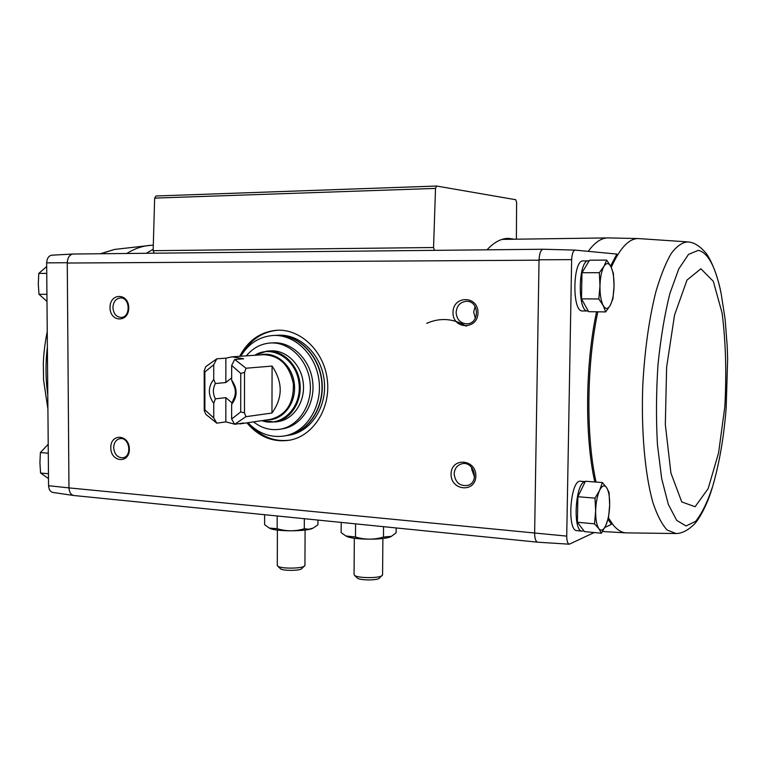 <?xml version="1.0" encoding="UTF-8"?>
<svg xmlns="http://www.w3.org/2000/svg" width="766" height="766" viewBox="0 0 766 766"><rect width="100%" height="100%" fill="white"/><g stroke="black" fill="none" stroke-linecap="round" stroke-linejoin="round"><path stroke-width="1.15" d="M72.751 254.044L51.791 255.193C48.718 255.739 47.004 258.295 46.659 262.882L48.564 485.711C48.861 489.531 50.278 491.772 52.806 492.433L52.969 492.461M73.22 254.025L72.952 254.025C69.543 254.638 67.647 257.529 67.264 262.709L68.959 487.578C69.218 492.174 70.845 494.817 73.833 495.506L73.986 495.525M610.579 266.032L616.898 254.063L575.103 250.109C573.15 250.654 572.001 253.824 571.647 259.636L566.725 536.114C566.821 541.007 567.673 543.697 569.301 544.195L594.196 532.533M604.824 527.477L611.479 524.317L608.051 519.319M575.103 250.109L543.084 249.237C540.786 249.831 539.446 253.345 539.044 259.789L534.63 533.232C534.745 538.651 535.76 541.639 537.675 542.194L537.77 542.204M602.373 482.551L585.435 481.259L577.87 496.732L577.411 522.268L584.496 531.614L601.377 533.213L598.859 528.645L594.502 523.839L595.651 511.075L595 498.139L599.606 490.355L602.373 482.551L606.615 487.597L609.047 492.423L609.669 504.995L608.549 517.404L605.868 525.332L601.377 533.213M606.72 260.095L589.571 260.201L581.978 272.725L581.499 298.845L588.604 311.685L605.705 311.915L603.196 305.51L598.821 298.989L599.979 285.862L599.328 272.696L603.953 266.348L606.72 260.095L610.981 266.817L613.403 273.443L614.035 286.225L612.896 298.979L610.215 305.414L605.705 311.915M73.335 254.025L73.143 254.025C69.543 254.551 67.58 257.558 67.274 263.035L539.034 260.181C539.379 253.517 540.729 249.869 543.104 249.247M74.13 495.535L73.651 495.487C70.845 494.74 69.285 492.212 68.969 487.894L48.564 485.711M566.725 536.114L68.969 487.894M46.659 262.882L67.264 262.709M239.681 356.314C248.117 340.391 260.517 331.707 276.89 330.251C300.741 328.786 324.142 351.374 327.331 379.946C330.807 408.489 313.256 435.978 289.72 440.182C273.108 442.652 258.831 436.879 246.911 422.851M451.078 474.039C451.088 457.082 476.146 458.815 475.858 475.954C475.696 493.093 450.695 490.949 451.078 474.039M110.783 447.708C110.563 432.981 129.358 434.284 129.377 449.144C129.492 463.995 110.725 462.386 110.783 447.708M110.026 307.568C109.806 292.65 128.736 292.756 128.745 307.836C128.86 322.898 109.969 322.467 110.026 307.568M453.003 312.432C453.003 295.207 478.29 295.35 477.994 312.787C477.831 330.194 452.601 329.629 453.003 312.432M582.495 310.948L582.342 310.948C571.819 312.03 572.729 259.415 583.242 260.89L589.131 260.919M577.076 530.675L576.875 530.656C566.534 530.608 570.526 478.721 580.628 481.278L585.253 481.632M596.561 311.791C585.253 364.243 584.64 436.965 594.809 481.967M539.044 259.789L571.647 259.636M514.513 239.222L508.509 238.35C501.299 238.37 494.127 242.19 486.985 249.821M516.389 239.193L516.59 202.119L515.748 199.725L436.582 186.033L435.519 188.407L433.556 247.523L434.418 250.358M436.486 186.052L155.977 195.991L154.655 198.107L153.143 250.683L154.292 253.201M153.19 249.276L146.363 253.278M638.183 238.571L607.965 237.9C601.377 237.9 594.799 242.382 588.221 251.344M456.115 312.442C456.766 305.787 460.146 302.082 466.255 301.316C479.286 300.483 479.995 323.683 466.963 323.827C460.356 323.396 456.747 319.604 456.115 312.442M475.351 318.254L473.666 312.049L475.131 306.505M112.928 307.578C113.339 301.766 115.858 298.548 120.473 297.936C130.316 297.352 130.833 317.641 120.98 317.43C116.145 316.933 113.464 313.648 112.928 307.578M113.665 447.631C113.933 442.624 116.011 439.636 119.898 438.659C129.435 436.687 132.575 456.565 122.905 457.762C117.495 457.781 114.412 454.401 113.665 447.631M454.171 473.934C454.497 468.83 456.881 465.498 461.324 463.957C473.484 459.945 480.177 482.063 467.787 485.395C459.887 486.4 455.349 482.58 454.171 473.934M474.518 476.988L471.636 469.089L471.77 467.49M242.583 353.385C251.085 339.261 262.901 331.534 278.02 330.213M289.931 440.144C274.889 442.078 261.694 437.06 250.358 425.092M583.883 530.809L582.141 531.154C572.307 531.25 575.429 481.68 585.224 481.699M588.211 310.977L587.666 311.015C577.229 312.107 578.158 259.387 588.585 260.861M581.978 272.725L599.328 272.696M581.499 298.845L598.821 298.989M599.979 285.862C600.247 277.244 601.569 270.743 603.953 266.348C606.404 262.518 608.75 262.681 610.981 266.817C613.097 271.423 614.121 277.886 614.035 286.225C613.786 294.546 612.513 300.942 610.215 305.414C607.831 309.416 605.494 309.445 603.196 305.51C600.984 301.019 599.912 294.47 599.979 285.862M577.411 522.268L594.502 523.839M577.87 496.732L595 498.139M595.651 511.075C595.91 502.611 597.231 495.707 599.606 490.355C602.047 485.529 604.384 484.6 606.615 487.597C608.731 491.083 609.755 496.885 609.669 504.995C609.43 513.182 608.156 519.961 605.868 525.332C603.493 530.302 601.157 531.413 598.859 528.645C596.657 525.304 595.584 519.444 595.651 511.075M46.745 273.405L38.779 273.414L46.688 266.491M46.927 294.335L38.97 294.268L38.3 283.851L38.779 273.414M46.985 301.411L38.97 294.268M48.287 453.204L40.387 452.553L48.21 444.27M48.469 473.752L40.569 473.024L39.918 462.75L40.387 452.553M48.507 478.578L40.569 473.024M225.846 397.64L225.836 421.884L216.797 423.177L213.743 417.93L213.743 403.347L215.399 398.837L225.846 397.64L232.146 403.05M225.836 421.884L234.549 424.134M235.516 424.182L243.569 422.995L234.655 424.307L231.638 419.021L231.648 404.333L233.285 399.785C236.024 394.787 236.033 389.655 233.304 384.369L231.667 380.185L231.677 365.43L234.702 359.445L243.655 358.804L232.041 356.832L225.865 358.182L225.855 382.521L215.399 383.546L213.733 379.381L213.733 364.74L216.797 358.814L225.865 358.182M213.743 417.93L204.895 409.877L204.867 371.95L204.206 370.744L205.748 366.655L216.797 358.814M234.702 359.445L246.03 368.235L272.083 366.071L271.959 413.027C282.893 397.927 282.941 382.282 272.083 366.071M231.677 365.43L240.744 373.435L240.696 411.955L244.469 412.884L245.963 416.685L271.959 413.027M245.963 416.685L234.655 424.307M216.797 423.177L205.776 414.282L204.235 410.547L204.895 409.877M240.696 411.955L231.638 419.021M246.03 368.235L244.526 372.391L240.744 373.435M204.867 371.95L213.733 364.74M231.667 380.185C237.613 388.534 237.604 396.587 231.648 404.333M213.743 403.347C207.892 395.074 207.892 387.089 213.733 379.381M277.981 421.587L278.556 421.501C293.952 419.136 305.5 401.279 303.231 382.751C301.172 364.204 285.833 349.564 270.312 350.905L267.525 351.087M240.763 356.238C248.538 343.599 259.214 336.686 272.811 335.498C294.651 334.014 316.128 354.706 319.049 380.894C322.237 407.043 306.113 432.235 284.531 435.95C270.724 438.028 258.535 433.613 247.973 422.698M270.858 342.976L272.84 342.862C291.635 341.425 310.153 359.177 312.662 381.66C315.4 404.113 301.478 425.743 282.874 428.778L282.175 428.893M273.654 335.46L275.501 335.374C297.294 333.899 318.723 354.514 321.634 380.616C324.813 406.679 308.727 431.785 287.193 435.5L286.379 435.634M276.612 335.326L278.173 335.249C299.927 333.785 321.299 354.332 324.2 380.338C327.369 406.315 311.312 431.344 289.826 435.05L289.012 435.184M253.527 421.875C261.704 428.251 270.59 430.693 280.193 429.219C298.845 426.174 312.796 404.467 310.038 381.937C307.53 359.378 288.964 341.569 270.13 343.015C260.718 343.81 252.79 348.09 246.365 355.855M204.206 370.744L204.235 410.547M244.526 372.391L244.469 412.884M231.667 377.849L225.855 382.521M215.399 398.837C212.709 393.609 212.709 388.515 215.399 383.546M345.839 535.922L346.414 536.248C352.8 539.982 385.231 540.183 391.062 536.526L391.33 536.382M396.156 527.946L396.118 532.782L391.416 536.334L383.46 537.071C374.153 539.848 364.827 539.829 355.481 537.004L345.916 535.97L341.148 532.638L341.215 522.412M383.546 526.673L383.46 537.071M355.577 523.858L355.481 537.004M357.167 577.909L357.291 578.033C359.474 580.456 377.494 580.571 379.381 578.167L382.579 574.778L382.885 538.488M354.064 574.51L354.476 575.276C357.186 578.301 379.926 578.435 382.263 575.448M269.125 527.975L269.622 528.243C275.703 531.748 307.693 531.604 313.103 528.071L308.995 529.22L304.284 528.779C295.264 531.46 286.225 531.441 277.158 528.703L269.297 528.071L264.605 524.614L264.624 514.704M317.947 520.076L317.919 524.758L313.744 527.717M304.332 518.706L304.284 528.779M277.196 515.978L277.158 528.703M280.289 568.592L280.413 568.707C282.482 570.976 300.148 570.871 301.871 568.583L304.945 565.289L305.098 530.034M277.292 565.365L277.665 566.055C280.241 568.889 302.522 568.755 304.657 565.902M433.556 247.523L153.143 250.683M435.519 188.407L154.655 198.107M426.71 323.338C440.086 317.44 453.29 318.397 466.312 326.211M608.424 517.921L613.403 525.256C617.367 529.928 621.465 532.456 625.688 532.858L626.674 532.906M638.557 238.58C629.164 238.264 620.058 247.868 611.249 267.363M597.834 311.81C586.545 364.281 585.923 437.051 596.072 482.073M721.151 293.617C715.741 267.056 708.129 252.646 698.305 250.367L688.529 254.369L678.781 268.904L669.896 293.445C664.649 314.338 660.675 338.17 657.965 364.961C656.184 392.441 656.012 419.05 657.458 444.797L661.68 478.635L668.335 504.43L676.732 520.42L686.087 525.955L695.643 521.34C701.886 513.603 707.583 501.883 712.734 486.171C719.437 462.98 723.908 436.946 726.158 408.067L727.633 359.235L727.25 346.739L725.105 319.087L721.151 293.617C717.292 272.945 709.201 256.131 705.007 252.062C699.272 245.656 693.68 242.295 688.222 241.97L687.973 241.932C682.439 242.19 676.866 246.039 671.227 253.479C665.692 262.997 660.56 275.808 655.84 291.903C649.08 318.848 644.733 349.89 642.798 385.039C641.056 430.999 644.991 474.69 652.948 502.659C657.209 515.298 661.939 524.442 667.157 530.062L675.985 533.5M700.89 268.789L686.987 280.078L674.549 315.037L666.621 367.211L665.319 424.498L670.911 472.995L681.759 501.941L695.107 506.728L708.138 488.67L718.565 452.965L724.837 406.679C726.656 372.956 725.747 341.77 722.118 313.122L713.309 281.285L700.89 268.789M126.773 253.479C134.845 248.462 143.05 245.733 151.362 245.273L114.498 249.438L100.901 253.747M47.789 394.863C45.558 379.084 45.424 363.113 47.377 346.96M232.586 356.793L263.217 354.706C279.418 355.271 289.462 364.989 293.359 383.852C293.914 403.117 286.379 414.933 270.762 419.318L239.873 423.895M254.705 355.28L266.932 351.125C282.491 349.784 297.869 364.482 299.946 383.105C302.216 401.71 290.649 419.634 275.205 422.009L261.79 420.649C281.199 427.859 301.938 407.694 299.027 383.565C296.701 359.359 272.121 344.087 254.705 355.28M260.181 354.907C275.569 350.914 292.459 365.095 294.355 384.063C296.566 403.002 283.104 420.457 267.219 419.845M276.057 335.345C297.811 334.053 319.077 354.725 321.911 380.759C325.004 406.765 308.928 431.746 287.451 435.452L289.826 435.05M436.582 186.033L155.977 195.991M607.601 237.91L502.027 239.394M542.941 249.247L73.143 254.025M537.531 542.175L73.833 495.506M276.89 330.251L277.819 330.223M569.301 544.195L537.675 542.194M52.806 492.433L73.651 495.487M51.791 255.193L72.952 254.025M582.141 531.154L576.875 530.656M587.666 311.015L582.342 310.948M625.688 532.858L602.497 531.508M625.717 532.858L675.229 533.519C680.84 533.778 686.748 531.097 692.952 525.476C697.395 522.077 707.066 506.355 712.734 486.171M638.585 238.58L687.581 241.893M151.486 245.273L153.305 245.168M47.913 408.987L43.566 380.08L43.327 362.96C43.7 353.107 45.002 342.651 47.243 331.611M100.384 253.747L114.498 249.438M261.608 420.678L275.205 422.009L278.556 421.501M254.513 355.3L266.932 351.125M284.531 435.95L287.193 435.5M280.193 429.219L282.874 428.778M346.414 536.248L345.916 535.97M357.291 578.033L354.476 575.276M354.064 574.605L354.323 538.239M280.413 568.707L277.665 566.055M277.292 565.452L277.397 530.072"/></g></svg>
